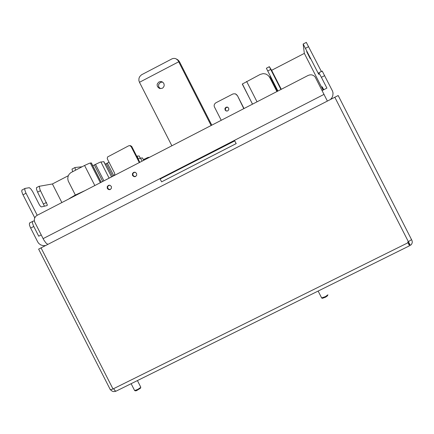 <?xml version="1.0" encoding="UTF-8"?>
<svg xmlns="http://www.w3.org/2000/svg" width="434" height="434" viewBox="0 0 434 434"><rect width="100%" height="100%" fill="white"/><g stroke="black" fill="none" stroke-linecap="round" stroke-linejoin="round"><path stroke-width="0.65" d="M408.063 242.725L113.654 388.663L114.88 390.567L116.003 391.208L409.506 245.823L407.727 242.063L411.551 239.622L338.173 95.551L38.621 249.132M110.372 389.83L113.019 388.978L41.024 247.792M110.789 389.906L111.847 390.985L113.236 391.571L115.091 391.473L115.444 391.343L115.227 390.925M408.437 241.711L410.309 245.384L410.667 245.161L411.568 244.271L412.235 242.736L412.181 241.065L411.568 239.655M140.545 388.18L136.732 390.535L135.717 390.877L134.67 390.616L137.947 389.303L140.838 387.285L137.404 380.575M134.611 390.502L131.133 383.683M327.648 295.673L325.56 297.192L322.543 298.294M321.616 297.963L325.364 296.639L327.936 294.767M281.156 89.371L276.377 80.057L281.107 89.399M310.245 58.709L306.659 51.646L310.245 58.709M323.775 89.697L322.164 86.735L323.607 89.789M134.339 172.184L133.097 173.014L132.663 174.696L133.569 176.22L135.169 176.649M135.592 176.481L133.705 176.551L132.506 175.374L132.435 173.687L133.526 172.423L135.435 172.358L136.623 173.546L136.688 175.222L135.592 176.481M109.026 185.204L107.768 186.208L107.529 187.922L108.554 189.311L110.03 189.615M110.35 189.479L108.527 189.571L107.29 188.41L107.193 186.712L108.419 185.367L110.127 185.345L111.354 186.512L111.44 188.204L110.35 189.479M157.526 86.746L157.135 85.037L157.347 83.881L158.79 82.08L160.439 81.538L161.6 81.657L162.891 82.324L163.808 83.464L164.198 85.156L163.992 86.306L163.032 87.755L162.066 88.384L159.392 88.438L157.526 86.746M160.227 88.65L158.649 86.692L158.649 84.489L160.401 82.417L162.555 82.086M226.439 111.066L225.501 110.149L225.398 108.533L226.51 107.35L227.812 107.252M225.062 109.997L224.964 108.359L226.092 107.176L227.524 107.127L228.68 108.131L228.783 109.753L227.671 110.941L226.25 111.012L225.062 109.997M135.744 176.399L133.938 176.35L132.75 174.766L133.249 172.949L134.963 172.217M110.518 189.381L108.739 189.322L107.567 187.77L107.985 186.023L109.569 185.204M84.196 190.965L75.082 195.164L69.348 198.577M100.845 182.421L114.044 175.531L114.804 174.387L114.636 173.204L107.258 158.714L107.496 156.983L128.719 145.786L129.929 145.591M243.816 108.641L237.387 95.518L236.004 94.156M211.13 125.507L178.672 61.802L139.498 82.319L138.885 80.545L139.01 78.201L139.797 76.492L141.489 74.816L172.39 58.655L174.159 58.362L175.927 58.715L179.432 61.688L178.385 60.272L176.936 59.284M139.802 162.316L131.708 146.442L130.341 145.58M131.768 146.556L131.133 146.573L129.695 145.596M237.024 95.306L235.331 93.82L233.074 93.907L215.774 102.863L214.542 104.03L214.13 105.326L214.315 106.677L221.232 120.294M327.328 100.997L315.16 76.948L313.668 75.603L311.824 74.887L309.974 74.849L308.205 75.413L36.635 215.595L35.344 216.826L34.53 218.427L34.291 220.217L34.644 221.991L43.753 239.85L45.917 242.921L47.751 244.342M318.881 72.733L322.24 71.143L332.542 91.129L333.024 93.115L332.786 95.827L331.961 97.71L330.654 99.294M323.042 90.077L304.348 53.36L303.138 44.008L318.784 74.377L318.903 72.755L321.382 77.295L324.67 75.597M306.312 42.38L321.35 71.496M160.173 178.998L234.734 140.866L236.21 143.621L161.632 181.857L160.173 178.998M273.067 82.048L270.485 76.981L270.246 76.655L269.476 76.959M277.928 91.037L266.351 68.23L269.351 66.679L271.619 70.324L304.348 53.36M280.939 89.485L269.351 66.7L266.357 68.252M45.331 245.584L43.015 245.655L40.66 244.884L38.697 243.344L37.633 241.787L30.418 227.617L29.431 224.931L29.501 223L32.637 221.373M41.203 234.93L38.718 236.204L33.526 226.011L32.539 223.331L32.42 221.785L32.707 221.324L34.346 220.852M34.753 217.846L22.584 193.933L21.727 191.177L22.112 189.946M37.243 215.242L25.812 192.815L24.792 189.935L24.982 188.432L29.333 187.732L30.825 188.898L32.604 191.53L39.402 204.794L40.579 206.41L41.469 206.937L47.149 205.575L47.333 204.805L40.064 189.799L39.255 186.294L52.4 183.951L61.872 202.532M44.442 206.226L37.601 192.159L40.481 190.667M36.678 187.526L36.402 188.974L37.601 192.159M274.038 83.399L268.272 75.494L265.782 74.002L263.178 73.623L260.21 74.415L242.373 84.006L252.463 104.182M82.145 166.737L74.925 167.535L75.527 170.166M74.87 167.578L71.968 169.092L72.63 171.669M92.762 165.717L94.324 164.931L102.712 181.39M105.126 164.209L106.222 163.651L112.65 176.264M143.35 159.636L147.848 157.488L149.659 157.227M142.455 157.927L143.692 160.309L142.455 157.927L140.383 158.144L138.158 159.088M106.222 163.651L109.037 162.224M94.324 164.931L100.308 162.121L103.894 161.692L111.56 176.828M94.802 185.54L84.576 165.479L89.35 163.271L91.384 162.902L101.16 182.193M277.18 91.422L271.673 80.529L277.483 91.265M75.342 195.045L68.203 180.945L67.747 178.651L68.062 176.34L69.115 174.273L70.78 172.678L84.576 165.479M84.467 190.873L74.941 195.251L69.12 198.794M113.654 388.663L113.019 388.978M410.309 245.384L408.269 243.138M408.47 242.177L408.161 241.846M237.387 95.518L244.033 108.533M178.672 61.802L178.336 61.048M131.133 146.573L139.292 162.582M139.498 82.319L171.837 145.786M211.781 125.171L179.432 61.688M322.174 90.522L326.883 88.102L321.382 77.295M234.734 140.866L236.139 143.621M236.21 143.621L161.632 181.857M271.619 70.324L281.286 89.306M140.269 158.182L139.14 155.963L136.96 156.148L138.403 158.974M52.4 183.951L68.29 175.71M93.147 165.528L92.692 165.576M269.758 77.469L276.935 91.552M408.394 241.733L334.777 97.178M305.503 48.299L308.693 46.644M324.111 94.319L43.091 238.624M270.257 76.661L272.85 81.755M267.729 71.013L270.735 69.451M30.651 228.094L33.765 226.488M23.013 194.833L26.04 193.266M46.481 202.434L43.601 203.92M144.197 159.197L144.544 159.869M107.328 163.081L113.757 175.694M95.491 164.329L103.878 180.788M246.631 81.451L257.015 101.833M148.488 157.835L148.249 157.368M142.07 161.15L140.524 158.117M111.522 176.844L103.791 161.681M109.113 178.086L100.894 161.958M101.117 182.22L91.265 162.896M100.335 182.687L90.294 162.989M272.411 82.053L272.677 81.912M274.348 85.107L274.044 85.265M110.431 389.949L38.61 249.105M322.598 298.321L321.708 298.033L318.138 291.046M134.871 176.66L134.54 176.725M109.748 189.636L109.373 189.723M162.251 81.907L161.6 81.657M227.411 107.095L227.785 107.236M318.903 72.755L322.18 71.067M303.176 44.024L306.355 42.375M32.561 221.448L29.463 223.049M24.874 188.535L21.863 190.097M39.326 186.17L36.461 187.651M71.968 169.092L74.854 167.595M252.512 104.155L242.297 84.093"/></g></svg>
